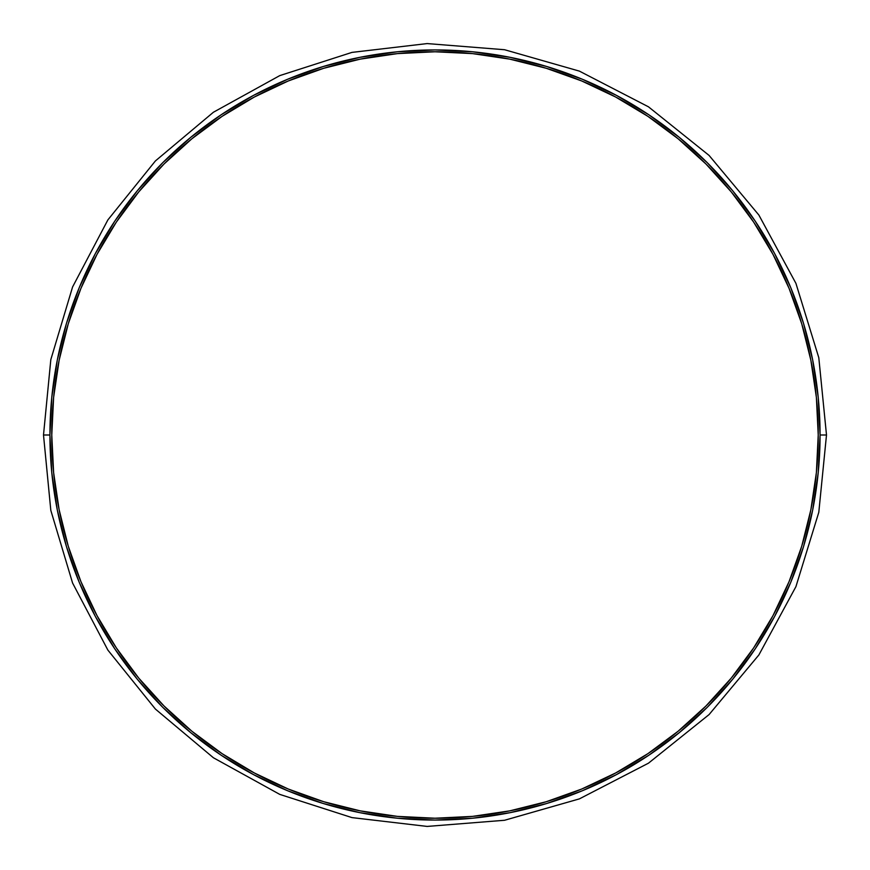 <?xml version="1.0" encoding="UTF-8"?>
<svg xmlns="http://www.w3.org/2000/svg" width="870" height="870" viewBox="0 0 870 870"><rect width="100%" height="100%" fill="white"/><g stroke="black" fill="none" stroke-linecap="round" stroke-linejoin="round"><path stroke-width="1.3" d="M51.776 435A383.224 383.224 0 0 1 435 51.776A383.224 383.224 0 0 1 818.224 435L816.386 472.562L818.224 435L816.386 397.438L818.224 435A383.224 383.224 0 0 1 435 818.224A383.224 383.224 0 0 1 51.776 435L53.614 397.438L51.776 435L53.614 472.562L51.776 435M820.062 435A385.062 385.062 0 0 1 435 820.062A385.062 385.062 0 0 1 49.938 435L43.5 435L49.938 435A385.062 385.062 0 0 1 435 49.938A385.062 385.062 0 0 1 820.062 435L826.5 435L820.062 435L818.213 472.747L812.667 510.124L803.488 546.784L790.754 582.356L774.594 616.515L755.171 648.933L732.66 679.285L707.288 707.288L679.285 732.66L648.933 755.171L616.515 774.594L582.356 790.754L546.784 803.488L510.124 812.667L472.747 818.213L435 820.062L397.253 818.213L359.875 812.667L323.216 803.488L287.644 790.754L253.485 774.594L221.067 755.171L190.715 732.66L162.712 707.288L137.34 679.285L114.829 648.933L95.406 616.515L79.246 582.356L66.511 546.784L57.333 510.124L51.787 472.747L49.938 435L51.787 397.253L57.333 359.875L66.511 323.216L79.246 287.644L95.406 253.485L114.829 221.067L137.34 190.715L162.712 162.712L190.715 137.34L221.067 114.829L253.485 95.406L287.644 79.246L323.216 66.511L359.875 57.333L397.253 51.787L435 49.938L472.747 51.787L510.124 57.333L546.784 66.511L582.356 79.246L616.515 95.406L648.933 114.829L679.285 137.34L707.288 162.712L732.66 190.715L755.171 221.067L774.594 253.485L790.754 287.644L803.488 323.216L812.667 359.875L818.213 397.253L820.062 435M80.943 288.34L97.027 254.344L80.943 288.34L68.273 323.76L59.138 360.234L53.614 397.438M222.089 116.352L254.344 97.027L222.089 116.352L191.878 138.765L164.017 164.017L138.765 191.878L116.352 222.089L97.027 254.344M397.438 53.614L435 51.776L472.562 53.614L435 51.776L397.438 53.614L360.234 59.138L323.76 68.273L288.34 80.943L254.344 97.027M801.727 323.76L810.862 360.234L801.727 323.76L789.057 288.34L772.973 254.344L753.648 222.089L731.235 191.878L705.983 164.017L678.121 138.765L647.911 116.352L615.655 97.027L581.66 80.943L546.24 68.273L509.766 59.138L472.562 53.614M546.24 801.727L509.766 810.862L546.24 801.727L581.66 789.057L615.655 772.973L647.911 753.648L678.121 731.235L705.983 705.983L731.235 678.121L753.648 647.911L772.973 615.655L789.057 581.66L801.727 546.24L810.862 509.766L816.386 472.562M472.562 816.386L435 818.224L397.438 816.386L435 818.224L472.562 816.386L509.766 810.862M138.765 678.121L116.352 647.911L138.765 678.121L164.017 705.983L191.878 731.235L222.089 753.648L254.344 772.973L288.34 789.057L323.76 801.727L360.234 810.862L397.438 816.386M816.386 397.438L810.862 360.234M53.614 472.562L59.138 509.766L68.273 546.24L80.943 581.66L97.027 615.655L116.352 647.911M43.5 435L50.819 510.385L72.58 583.03L107.88 650.097L155.393 709.05L213.4 757.748L279.759 794.386L351.969 817.604L427.17 826.424L504.589 820.269L579.398 798.877L648.465 763.186L709.072 714.585L758.857 654.979L795.919 586.652L818.8 512.299L826.5 435L818.8 357.7L795.919 283.348L758.857 215.02L709.072 155.415L648.465 106.814L579.398 71.123L504.589 49.731L427.17 43.576L351.969 52.396L279.759 75.614L213.4 112.252L155.393 160.95L107.88 219.903L72.58 286.969L50.819 359.614L43.5 435"/></g></svg>
